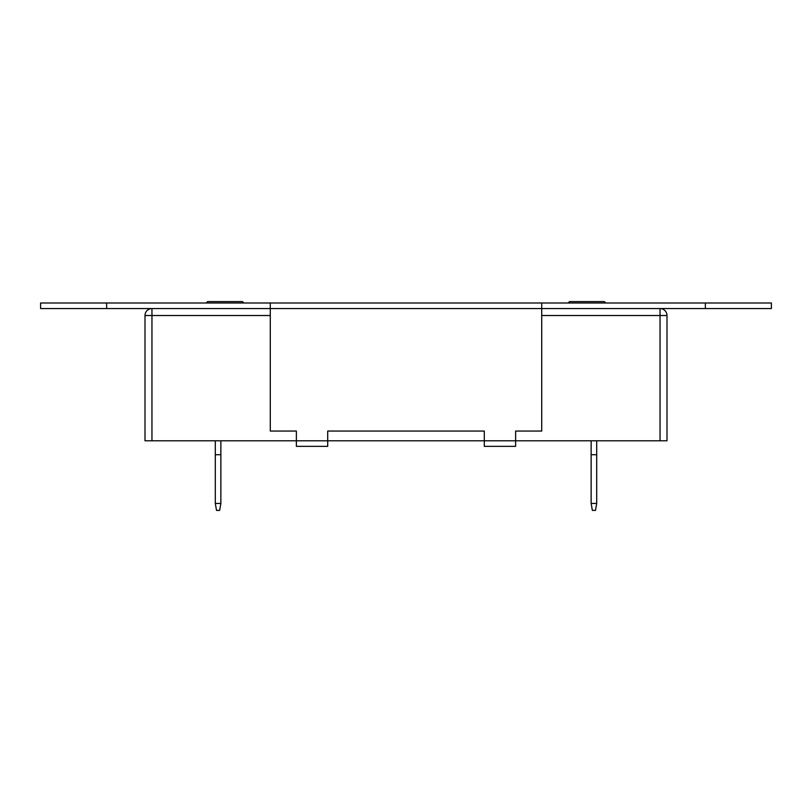 <?xml version="1.0" encoding="UTF-8"?>
<svg xmlns="http://www.w3.org/2000/svg" width="812" height="812" viewBox="0 0 812 812"><rect width="100%" height="100%" fill="white"/><g stroke="black" fill="none" stroke-linecap="round" stroke-linejoin="round"><path stroke-width="1.22" d="M40.6 302.988L40.6 308.56L40.6 302.988L771.4 302.988L771.4 308.56L270.284 308.56L270.284 431.06L296.38 431.06L296.38 440.804L145.003 440.804L145.003 315.523L145.003 440.804M106.646 302.988L106.646 308.56L270.284 308.56L270.284 302.988M106.646 308.56L40.6 308.56M296.38 446.367L296.38 440.804L327.703 440.804L327.703 431.06L484.297 431.06L484.297 440.804L327.703 440.804L327.703 446.367L296.38 446.367M660.044 440.804L660.044 315.523L666.997 315.523A6.963 6.963 0 0 0 660.044 308.56A6.963 6.963 0 0 1 666.997 315.523L666.997 440.804L515.62 440.804L515.62 446.367L484.297 446.367L484.297 440.804L515.62 440.804L515.62 431.06L541.716 431.06L541.716 302.988M270.284 315.523L151.956 315.523L151.956 308.56A6.963 6.963 0 0 0 145.003 315.523L151.956 315.523L151.956 440.804M605.752 302.988L604.361 301.597L569.557 301.597L568.167 302.988M243.833 302.988L242.443 301.597L207.639 301.597L206.248 302.988M215.292 454.72L220.864 454.72L220.864 503.44L215.292 503.44L215.292 440.804M220.864 503.44L219.636 510.403L216.52 510.403L215.292 503.44M220.864 440.804L220.864 454.72M591.136 454.72L596.708 454.72L596.708 503.44L591.136 503.44L591.136 440.804M596.708 503.44L595.48 510.403L592.364 510.403L591.136 503.44M596.708 440.804L596.708 454.72M705.354 302.988L705.354 308.56M660.044 308.56L660.044 315.523L541.716 315.523"/></g></svg>
